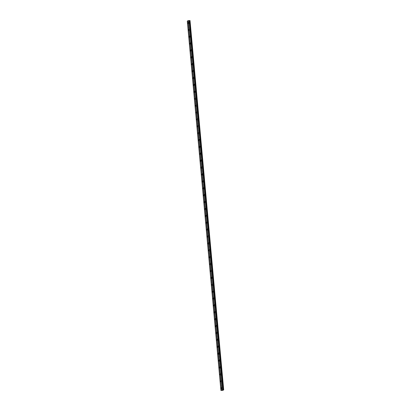 <?xml version="1.0" encoding="UTF-8"?>
<svg xmlns="http://www.w3.org/2000/svg" width="411" height="411" viewBox="0 0 411 411"><rect width="100%" height="100%" fill="white"/><g stroke="black" fill="none" stroke-linecap="round" stroke-linejoin="round"><path stroke-width="0.31" stroke-dasharray="2.06 1.54" d="M188.798 22.857L188.7 23.417L188.798 22.857M222.027 388.025L221.935 388.585L222.027 388.025M221.401 381.131L221.308 381.696L221.401 381.131M220.774 374.241L220.681 374.801L220.774 374.241M220.147 367.352L220.055 367.912L220.147 367.352M219.52 360.462L219.428 361.022L219.52 360.462M218.893 353.573L218.801 354.133L218.893 353.573M218.267 346.684L218.174 347.244L218.267 346.684M217.64 339.794L217.547 340.354L217.64 339.794M217.013 332.905L216.921 333.465L217.013 332.905M216.386 326.015L216.289 326.575L216.386 326.015M215.76 319.121L215.662 319.686L215.76 319.121M215.133 312.232L215.035 312.797L215.133 312.232M214.506 305.342L214.408 305.902L214.506 305.342M213.879 298.453L213.782 299.013L213.879 298.453M213.247 291.563L213.155 292.123L213.247 291.563M212.621 284.674L212.528 285.234L212.621 284.674M211.994 277.785L211.901 278.345L211.994 277.785M211.367 270.895L211.275 271.455L211.367 270.895M210.74 264.006L210.648 264.566L210.74 264.006M210.113 257.116L210.021 257.676L210.113 257.116M209.487 250.222L209.394 250.787L209.487 250.222M208.86 243.333L208.767 243.893L208.86 243.333M208.233 236.443L208.141 237.003L208.233 236.443M207.606 229.554L207.514 230.114L207.606 229.554M206.98 222.664L206.887 223.224L206.98 222.664M206.353 215.775L206.26 216.335L206.353 215.775M205.726 208.886L205.634 209.446L205.726 208.886M205.099 201.996L205.007 202.556L205.099 201.996M204.473 195.107L204.38 195.667L204.473 195.107M203.846 188.217L203.748 188.777L203.846 188.217M203.219 181.323L203.121 181.888L203.219 181.323M202.592 174.434L202.495 174.994L202.592 174.434M201.965 167.544L201.868 168.104L201.965 167.544M201.339 160.655L201.241 161.215L201.339 160.655M200.707 153.765L200.614 154.325L200.707 153.765M200.08 146.876L199.987 147.436L200.08 146.876M199.453 139.987L199.361 140.547L199.453 139.987M198.826 133.097L198.734 133.657L198.826 133.097M198.2 126.208L198.107 126.768L198.2 126.208M197.573 119.313L197.48 119.878L197.573 119.313M196.946 112.424L196.854 112.989L196.946 112.424M196.319 105.535L196.227 106.095L196.319 105.535M195.693 98.645L195.6 99.205L195.693 98.645M195.066 91.756L194.973 92.316L195.066 91.756M194.439 84.866L194.346 85.426L194.439 84.866M193.812 77.977L193.72 78.537L193.812 77.977M193.185 71.088L193.093 71.648L193.185 71.088M192.559 64.198L192.466 64.758L192.559 64.198M191.932 57.309L191.839 57.869L191.932 57.309M191.305 50.414L191.213 50.979L191.305 50.414M190.678 43.525L190.581 44.085L190.678 43.525M190.052 36.636L189.954 37.196L190.052 36.636M189.425 29.746L189.327 30.306L189.425 29.746M189.682 22.985L189.841 22.024L190.093 22.739L189.933 23.699L189.682 22.985M188.469 23.057L188.628 22.096L188.88 22.805L188.721 23.766L188.469 23.057M222.911 388.154L223.07 387.193L223.327 387.902L223.168 388.863L222.911 388.154M221.699 388.22L221.863 387.26L221.955 388.929L221.699 388.22M222.284 381.264L222.443 380.303L222.7 381.012L222.541 381.973L222.284 381.264M221.072 381.331L221.236 380.37L221.329 382.04L221.072 381.331M221.657 374.375L221.817 373.414L222.074 374.123L221.909 375.084L221.657 374.375M220.445 374.442L220.609 373.481L220.702 375.151L220.445 374.442M221.031 367.485L221.19 366.525L221.447 367.234L221.282 368.194L221.031 367.485M219.818 367.552L219.977 366.591L220.234 367.3L220.075 368.261L219.818 367.552M220.404 360.596L220.563 359.63L220.82 360.344L220.656 361.305L220.404 360.596M219.191 360.663L219.351 359.702L219.608 360.411L219.448 361.372L219.191 360.663M219.777 353.701L219.936 352.741L220.193 353.455L220.029 354.416L219.777 353.701M218.565 353.773L218.724 352.808L218.981 353.522L218.816 354.482L218.565 353.773M219.15 346.812L219.31 345.851L219.566 346.565L219.402 347.526L219.15 346.812M217.938 346.879L218.097 345.918L218.354 346.632L218.19 347.593L217.938 346.879M218.524 339.923L218.683 338.962L218.94 339.676L218.775 340.637L218.524 339.923M217.311 339.989L217.47 339.029L217.727 339.743L217.563 340.704L217.311 339.989M217.897 333.033L218.056 332.073L218.149 333.747L217.897 333.033M216.684 333.1L216.844 332.139L217.1 332.853L216.936 333.814L216.684 333.1M217.27 326.144L217.429 325.183L217.681 325.892L217.522 326.853L217.27 326.144M216.058 326.211L216.217 325.25L216.474 325.959L216.309 326.925L216.058 326.211M216.643 319.255L216.803 318.294L217.054 319.003L216.895 319.964L216.643 319.255M215.431 319.321L215.59 318.361L215.847 319.07L215.683 320.03L215.431 319.321M216.016 312.365L216.176 311.404L216.427 312.113L216.268 313.074L216.016 312.365M214.804 312.432L214.963 311.471L215.215 312.18L215.056 313.141L214.804 312.432M215.39 305.476L215.549 304.515L215.801 305.224L215.641 306.185L215.39 305.476M214.177 305.543L214.337 304.582L214.588 305.291L214.429 306.252L214.177 305.543M214.763 298.586L214.922 297.626L215.174 298.335L215.015 299.295L214.763 298.586M213.55 298.653L213.71 297.692L213.961 298.401L213.802 299.362L213.55 298.653M214.131 291.692L214.295 290.731L214.388 292.406L214.131 291.692M212.924 291.764L213.083 290.803L213.335 291.512L213.175 292.473L212.924 291.764M213.504 284.802L213.669 283.842L213.761 285.517L213.504 284.802M212.297 284.869L212.456 283.909L212.549 285.583L212.297 284.869M212.877 277.913L213.042 276.952L213.134 278.627L212.877 277.913M211.67 277.98L211.829 277.019L212.081 277.733L211.922 278.694L211.67 277.98M212.251 271.024L212.415 270.063L212.508 271.738L212.251 271.024M211.038 271.09L211.203 270.13L211.295 271.805L211.038 271.09M211.624 264.134L211.788 263.174L211.881 264.843L211.624 264.134M210.411 264.201L210.576 263.24L210.668 264.915L210.411 264.201M210.997 257.245L211.162 256.284L211.254 257.954L210.997 257.245M209.785 257.312L209.949 256.351L210.042 258.021L209.785 257.312M210.37 250.356L210.53 249.395L210.786 250.104L210.627 251.064L210.37 250.356M209.158 250.422L209.322 249.462L209.415 251.131L209.158 250.422M209.744 243.466L209.903 242.505L210.16 243.214L210 244.175L209.744 243.466M208.531 243.533L208.696 242.572L208.788 244.242L208.531 243.533M209.117 236.577L209.276 235.616L209.533 236.325L209.369 237.286L209.117 236.577M207.904 236.644L208.069 235.683L208.161 237.353L207.904 236.644M208.49 229.687L208.649 228.722L208.906 229.436L208.742 230.396L208.49 229.687M207.278 229.754L207.437 228.793L207.694 229.502L207.534 230.463L207.278 229.754M207.863 222.793L208.023 221.832L208.279 222.546L208.115 223.507L207.863 222.793M206.651 222.865L206.81 221.899L207.067 222.613L206.908 223.574L206.651 222.865M207.236 215.903L207.396 214.943L207.653 215.657L207.488 216.618L207.236 215.903M206.024 215.97L206.183 215.01L206.44 215.724L206.276 216.684L206.024 215.97M206.61 209.014L206.769 208.053L207.026 208.767L206.861 209.728L206.61 209.014M205.397 209.081L205.557 208.12L205.813 208.834L205.649 209.795L205.397 209.081M205.983 202.125L206.142 201.164L206.399 201.873L206.235 202.839L205.983 202.125M204.77 202.191L204.93 201.231L205.187 201.945L205.022 202.906L204.77 202.191M205.356 195.235L205.515 194.275L205.767 194.984L205.608 195.944L205.356 195.235M204.144 195.302L204.303 194.341L204.56 195.05L204.395 196.016L204.144 195.302M204.729 188.346L204.889 187.385L205.14 188.094L204.981 189.055L204.729 188.346M203.517 188.413L203.676 187.452L203.933 188.161L203.769 189.122L203.517 188.413M204.103 181.457L204.262 180.496L204.514 181.205L204.354 182.165L204.103 181.457M202.89 181.523L203.049 180.563L203.306 181.272L203.142 182.232L202.89 181.523M203.476 174.567L203.635 173.606L203.887 174.315L203.728 175.276L203.476 174.567M202.263 174.634L202.423 173.673L202.674 174.382L202.515 175.343L202.263 174.634M202.849 167.678L203.008 166.717L203.26 167.426L203.101 168.387L202.849 167.678M201.637 167.745L201.796 166.784L201.888 168.453L201.637 167.745M202.222 160.788L202.382 159.822L202.633 160.537L202.474 161.497L202.222 160.788M201.01 160.855L201.169 159.894L201.421 160.603L201.262 161.564L201.01 160.855M201.596 153.894L201.755 152.933L202.007 153.647L201.847 154.608L201.596 153.894M200.383 153.966L200.542 153L200.794 153.714L200.635 154.675L200.383 153.966M200.964 147.004L201.128 146.044L201.22 147.719L200.964 147.004M199.756 147.071L199.916 146.111L200.167 146.825L200.008 147.785L199.756 147.071M200.337 140.115L200.501 139.154L200.594 140.829L200.337 140.115M199.13 140.182L199.289 139.221L199.541 139.935L199.381 140.896L199.13 140.182M199.71 133.226L199.874 132.265L199.967 133.94L199.71 133.226M198.498 133.292L198.662 132.332L198.754 134.007L198.498 133.292M199.083 126.336L199.248 125.376L199.34 127.045L199.083 126.336M197.871 126.403L198.035 125.442L198.128 127.117L197.871 126.403M198.456 119.447L198.621 118.486L198.713 120.156L198.456 119.447M197.244 119.514L197.408 118.553L197.501 120.223L197.244 119.514M197.83 112.557L197.989 111.597L198.246 112.306L198.087 113.266L197.83 112.557M196.617 112.624L196.782 111.664L196.874 113.333L196.617 112.624M197.203 105.668L197.362 104.707L197.619 105.416L197.46 106.377L197.203 105.668M195.99 105.735L196.155 104.774L196.247 106.444L195.99 105.735M196.576 98.779L196.735 97.818L196.992 98.527L196.828 99.488L196.576 98.779M195.364 98.846L195.528 97.885L195.621 99.554L195.364 98.846M195.949 91.884L196.109 90.923L196.366 91.638L196.201 92.598L195.949 91.884M194.737 91.956L194.896 90.995L195.153 91.704L194.994 92.665L194.737 91.956M195.323 84.995L195.482 84.034L195.739 84.748L195.574 85.709L195.323 84.995M194.11 85.067L194.269 84.101L194.526 84.815L194.367 85.776L194.11 85.067M194.696 78.105L194.855 77.145L195.112 77.859L194.948 78.82L194.696 78.105M193.483 78.172L193.643 77.211L193.9 77.926L193.735 78.886L193.483 78.172M194.069 71.216L194.228 70.255L194.485 70.969L194.321 71.93L194.069 71.216M192.857 71.283L193.016 70.322L193.273 71.036L193.108 71.997L192.857 71.283M193.442 64.327L193.602 63.366L193.858 64.075L193.694 65.036L193.442 64.327M192.23 64.393L192.389 63.433L192.646 64.147L192.482 65.108L192.23 64.393M192.816 57.437L192.975 56.477L193.067 58.146L192.816 57.437M191.603 57.504L191.762 56.543L192.019 57.252L191.855 58.218L191.603 57.504M192.189 50.548L192.348 49.587L192.6 50.296L192.44 51.257L192.189 50.548M190.976 50.615L191.136 49.654L191.392 50.363L191.228 51.324L190.976 50.615M191.562 43.658L191.721 42.698L191.973 43.407L191.814 44.367L191.562 43.658M190.35 43.725L190.509 42.765L190.766 43.474L190.601 44.434L190.35 43.725M190.935 36.769L191.094 35.808L191.187 37.478L190.935 36.769M189.723 36.836L189.882 35.875L190.134 36.584L189.974 37.545L189.723 36.836M190.308 29.88L190.468 28.914L190.719 29.628L190.56 30.589L190.308 29.88M189.096 29.946L189.255 28.986L189.348 30.655L189.096 29.946M187.298 21.136L189.307 21.033L190.093 20.56M221.01 390.45L187.401 21.151M189.307 21.033L222.916 390.332M189.204 21.048L222.813 390.347M188.408 21.089L222.012 390.393M222.598 390.358L188.988 21.059M221.976 390.399L188.366 21.095M189.019 21.059L222.628 390.358M187.837 22.487L188.649 22.441M221.072 387.655L221.878 387.609M220.445 380.761L221.252 380.72M219.818 373.871L220.625 373.83M219.191 366.982L219.998 366.936M218.565 360.093L219.371 360.046M217.938 353.203L218.744 353.157M217.311 346.314L218.118 346.268M216.684 339.424L217.491 339.378M216.058 332.535L216.864 332.489M215.431 325.646L216.237 325.599M214.804 318.751L215.611 318.71M214.177 311.862L214.984 311.821M213.55 304.972L214.357 304.931M212.919 298.083L213.73 298.037M212.292 291.193L213.104 291.147M211.665 284.304L212.477 284.258M211.038 277.415L211.85 277.368M210.411 270.525L211.223 270.479M209.785 263.636L210.591 263.59M209.158 256.747L209.964 256.7M208.531 249.852L209.338 249.811M207.904 242.963L208.711 242.922M207.278 236.073L208.084 236.032M206.651 229.184L207.457 229.138M206.024 222.294L206.831 222.248M205.397 215.405L206.204 215.359M204.77 208.516L205.577 208.469M204.144 201.626L204.95 201.58M203.517 194.737L204.324 194.691M202.89 187.848L203.697 187.801M202.263 180.953L203.07 180.912M201.637 174.064L202.443 174.023M201.01 167.174L201.816 167.128M200.378 160.285L201.19 160.239M199.751 153.395L200.563 153.349M199.124 146.506L199.936 146.46M198.498 139.617L199.309 139.57M197.871 132.727L198.683 132.681M197.244 125.838L198.051 125.792M196.617 118.949L197.424 118.902M195.99 112.054L196.797 112.013M195.364 105.165L196.17 105.124M194.737 98.275L195.544 98.229M194.11 91.386L194.917 91.34M193.483 84.496L194.29 84.45M192.857 77.607L193.663 77.561M192.23 70.718L193.036 70.671M191.603 63.828L192.41 63.782M190.976 56.939L191.783 56.893M190.35 50.044L191.156 50.003M189.723 43.155L190.529 43.114M189.096 36.266L189.903 36.225M188.469 29.376L189.276 29.33M188.628 22.096L189.841 22.024M221.863 387.26L223.07 387.193M221.236 380.37L222.443 380.303M220.609 373.481L221.817 373.414M219.977 366.591L221.19 366.525M219.351 359.702L220.563 359.63M218.724 352.808L219.936 352.741M218.097 345.918L219.31 345.851M217.47 339.029L218.683 338.962M216.844 332.139L218.056 332.073M216.217 325.25L217.429 325.183M215.59 318.361L216.803 318.294M214.963 311.471L216.176 311.404M214.337 304.582L215.549 304.515M213.71 297.692L214.922 297.626M213.083 290.803L214.295 290.731M212.456 283.909L213.669 283.842M211.829 277.019L213.042 276.952M211.203 270.13L212.415 270.063M210.576 263.24L211.788 263.174M209.949 256.351L211.162 256.284M209.322 249.462L210.53 249.395M208.696 242.572L209.903 242.505M208.069 235.683L209.276 235.616M207.437 228.793L208.649 228.722M206.81 221.899L208.023 221.832M206.183 215.01L207.396 214.943M205.557 208.12L206.769 208.053M204.93 201.231L206.142 201.164M204.303 194.341L205.515 194.275M203.676 187.452L204.889 187.385M203.049 180.563L204.262 180.496M202.423 173.673L203.635 173.606M201.796 166.784L203.008 166.717M201.169 159.894L202.382 159.822M200.542 153L201.755 152.933M199.916 146.111L201.128 146.044M199.289 139.221L200.501 139.154M198.662 132.332L199.874 132.265M198.035 125.442L199.248 125.376M197.408 118.553L198.621 118.486M196.782 111.664L197.989 111.597M196.155 104.774L197.362 104.707M195.528 97.885L196.735 97.818M194.896 90.995L196.109 90.923M194.269 84.101L195.482 84.034M193.643 77.211L194.855 77.145M193.016 70.322L194.228 70.255M192.389 63.433L193.602 63.366M191.762 56.543L192.975 56.477M191.136 49.654L192.348 49.587M190.509 42.765L191.721 42.698M189.882 35.875L191.094 35.808M189.255 28.986L190.468 28.914M187.894 23.463L188.7 23.417M221.128 388.626L221.935 388.585M220.502 381.737L221.308 381.696M219.875 374.847L220.681 374.801M219.248 367.958L220.055 367.912M218.621 361.069L219.428 361.022M217.989 354.179L218.801 354.133M217.362 347.29L218.174 347.244M216.736 340.4L217.547 340.354M216.109 333.511L216.921 333.465M215.482 326.617L216.289 326.575M214.855 319.727L215.662 319.686M214.229 312.838L215.035 312.797M213.602 305.948L214.408 305.902M212.975 299.059L213.782 299.013M212.348 292.17L213.155 292.123M211.722 285.28L212.528 285.234M211.095 278.391L211.901 278.345M210.468 271.501L211.275 271.455M209.841 264.612L210.648 264.566M209.214 257.718L210.021 257.676M208.588 250.828L209.394 250.787M207.961 243.939L208.767 243.893M207.334 237.049L208.141 237.003M206.707 230.16L207.514 230.114M206.081 223.271L206.887 223.224M205.449 216.381L206.26 216.335M204.822 209.492L205.634 209.446M204.195 202.602L205.007 202.556M203.568 195.713L204.38 195.667M202.942 188.819L203.748 188.777M202.315 181.929L203.121 181.888M201.688 175.04L202.495 174.994M201.061 168.15L201.868 168.104M200.434 161.261L201.241 161.215M199.808 154.372L200.614 154.325M199.181 147.482L199.987 147.436M198.554 140.593L199.361 140.547M197.927 133.703L198.734 133.657M197.301 126.809L198.107 126.768M196.674 119.92L197.48 119.878M196.047 113.03L196.854 112.989M195.42 106.141L196.227 106.095M194.793 99.251L195.6 99.205M194.167 92.362L194.973 92.316M193.54 85.473L194.346 85.426M192.908 78.583L193.72 78.537M192.281 71.694L193.093 71.648M191.654 64.804L192.466 64.758M191.028 57.91L191.839 57.869M190.401 51.021L191.213 50.979M189.774 44.131L190.581 44.085M189.147 37.242L189.954 37.196M188.521 30.352L189.327 30.306M188.721 23.766L189.933 23.699M221.955 388.929L223.168 388.863M221.329 382.04L222.541 381.973M220.702 375.151L221.909 375.084M220.075 368.261L221.282 368.194M219.448 361.372L220.656 361.305M218.816 354.482L220.029 354.416M218.19 347.593L219.402 347.526M217.563 340.704L218.775 340.637M216.936 333.814L218.149 333.747M216.309 326.925L217.522 326.853M215.683 320.03L216.895 319.964M215.056 313.141L216.268 313.074M214.429 306.252L215.641 306.185M213.802 299.362L215.015 299.295M213.175 292.473L214.388 292.406M212.549 285.583L213.761 285.517M211.922 278.694L213.134 278.627M211.295 271.805L212.508 271.738M210.668 264.915L211.881 264.843M210.042 258.021L211.254 257.954M209.415 251.131L210.627 251.064M208.788 244.242L210 244.175M208.161 237.353L209.369 237.286M207.534 230.463L208.742 230.396M206.908 223.574L208.115 223.507M206.276 216.684L207.488 216.618M205.649 209.795L206.861 209.728M205.022 202.906L206.235 202.839M204.395 196.016L205.608 195.944M203.769 189.122L204.981 189.055M203.142 182.232L204.354 182.165M202.515 175.343L203.728 175.276M201.888 168.453L203.101 168.387M201.262 161.564L202.474 161.497M200.635 154.675L201.847 154.608M200.008 147.785L201.22 147.719M199.381 140.896L200.594 140.829M198.754 134.007L199.967 133.94M198.128 127.117L199.34 127.045M197.501 120.223L198.713 120.156M196.874 113.333L198.087 113.266M196.247 106.444L197.46 106.377M195.621 99.554L196.828 99.488M194.994 92.665L196.201 92.598M194.367 85.776L195.574 85.709M193.735 78.886L194.948 78.82M193.108 71.997L194.321 71.93M192.482 65.108L193.694 65.036M191.855 58.218L193.067 58.146M191.228 51.324L192.44 51.257M190.601 44.434L191.814 44.367M189.974 37.545L191.187 37.478M189.348 30.655L190.56 30.589"/><path stroke-width="0.62" d="M187.986 22.903L187.894 23.463L187.986 22.903M221.221 388.066L221.128 388.626L221.221 388.066M220.594 381.177L220.502 381.737L220.594 381.177M219.967 374.287L219.875 374.847L219.967 374.287M219.34 367.398L219.248 367.958L219.34 367.398M218.714 360.509L218.621 361.069L218.714 360.509M218.087 353.619L217.989 354.179L218.087 353.619M217.46 346.73L217.362 347.29L217.46 346.73M216.833 339.84L216.736 340.4L216.833 339.84M216.207 332.946L216.109 333.511L216.207 332.946M215.58 326.057L215.482 326.617L215.58 326.057M214.948 319.167L214.855 319.727L214.948 319.167M214.321 312.278L214.229 312.838L214.321 312.278M213.694 305.388L213.602 305.948L213.694 305.388M213.068 298.499L212.975 299.059L213.068 298.499M212.441 291.61L212.348 292.17L212.441 291.61M211.814 284.72L211.722 285.28L211.814 284.72M211.187 277.831L211.095 278.391L211.187 277.831M210.56 270.941L210.468 271.501L210.56 270.941M209.934 264.047L209.841 264.612L209.934 264.047M209.307 257.158L209.214 257.718L209.307 257.158M208.68 250.268L208.588 250.828L208.68 250.268M208.053 243.379L207.961 243.939L208.053 243.379M207.427 236.489L207.334 237.049L207.427 236.489M206.8 229.6L206.707 230.16L206.8 229.6M206.173 222.711L206.081 223.271L206.173 222.711M205.546 215.821L205.449 216.381L205.546 215.821M204.919 208.932L204.822 209.492L204.919 208.932M204.293 202.037L204.195 202.602L204.293 202.037M203.666 195.148L203.568 195.713L203.666 195.148M203.039 188.259L202.942 188.819L203.039 188.259M202.407 181.369L202.315 181.929L202.407 181.369M201.78 174.48L201.688 175.04L201.78 174.48M201.154 167.59L201.061 168.15L201.154 167.59M200.527 160.701L200.434 161.261L200.527 160.701M199.9 153.812L199.808 154.372L199.9 153.812M199.273 146.922L199.181 147.482L199.273 146.922M198.647 140.033L198.554 140.593L198.647 140.033M198.02 133.138L197.927 133.703L198.02 133.138M197.393 126.249L197.301 126.809L197.393 126.249M196.766 119.36L196.674 119.92L196.766 119.36M196.139 112.47L196.047 113.03L196.139 112.47M195.513 105.581L195.42 106.141L195.513 105.581M194.886 98.691L194.793 99.251L194.886 98.691M194.259 91.802L194.167 92.362L194.259 91.802M193.632 84.913L193.54 85.473L193.632 84.913M193.006 78.023L192.908 78.583L193.006 78.023M192.379 71.134L192.281 71.694L192.379 71.134M191.752 64.239L191.654 64.804L191.752 64.239M191.125 57.35L191.028 57.91L191.125 57.35M190.499 50.461L190.401 51.021L190.499 50.461M189.867 43.571L189.774 44.131L189.867 43.571M189.24 36.682L189.147 37.242L189.24 36.682M188.613 29.792L188.521 30.352L188.613 29.792M220.907 390.435L222.916 390.332L223.702 389.859L189.846 20.56L223.414 389.864L223.081 389.905L189.224 20.596L188.058 20.678L221.668 389.977L220.907 390.435L187.298 21.136L188.058 20.678M189.805 20.565L189.224 20.596M189.846 20.56L223.702 389.859M189.194 20.596L222.834 389.895M222.803 389.895L221.668 389.977M188.228 20.653L221.837 389.952M223.641 389.849L190.031 20.55"/></g></svg>
